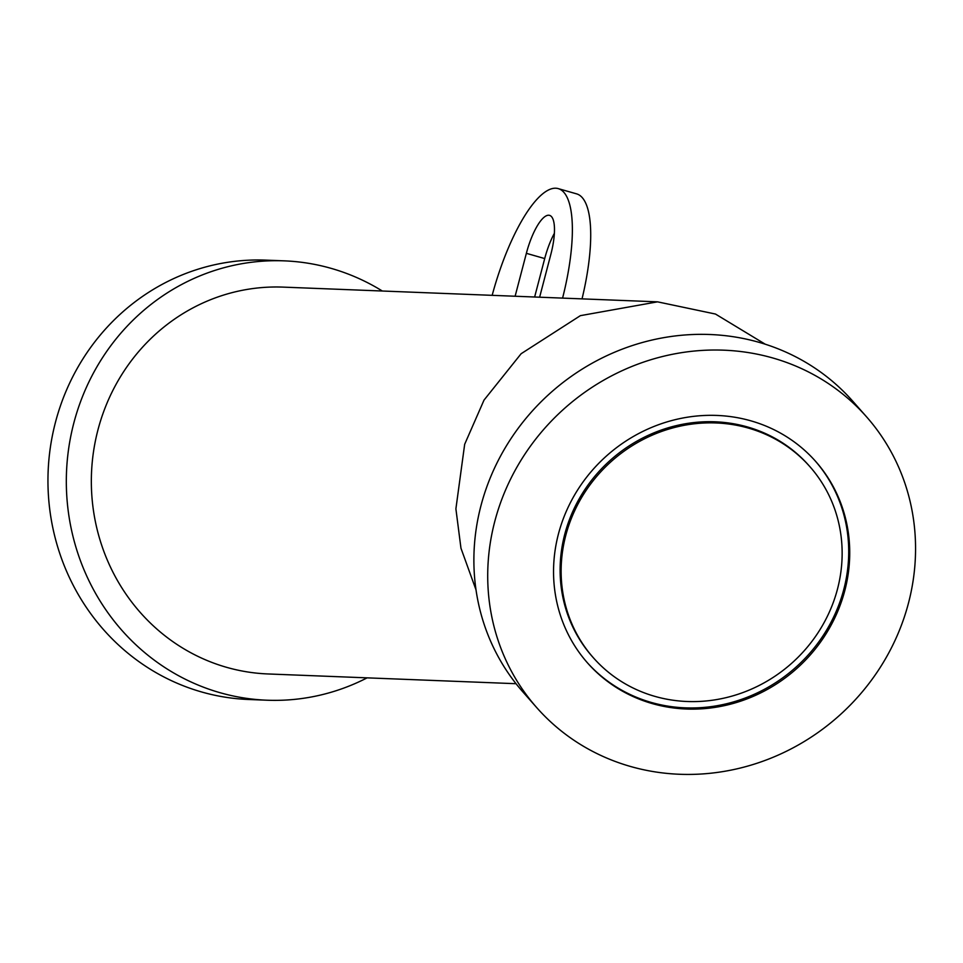 <?xml version="1.0" encoding="UTF-8"?>
<svg xmlns="http://www.w3.org/2000/svg" width="963" height="963" viewBox="0 0 963 963"><rect width="100%" height="100%" fill="white"/><g stroke="black" fill="none" stroke-linecap="round" stroke-linejoin="round"><path stroke-width="1.44" d="M476.023 589.91L460.964 548.212L455.896 508.849L464.672 444.28L484.016 400.102L521.127 353.722L580.376 315.659L657.524 301.84L715.473 314.046L765.272 344.224M809.931 466.706L808.92 465.562A144.402 135.35 138.6 0 0 676.026 425.694A144.402 135.35 138.6 0 0 568.11 523.27A144.402 135.35 138.6 0 0 592.329 656.597L593.34 657.741A144.402 135.35 138.6 0 0 726.234 697.609A144.402 135.35 138.6 0 0 834.151 600.033A144.402 135.35 138.6 0 0 809.931 466.706A144.402 135.35 138.6 0 0 677.037 426.85A144.402 135.35 138.6 0 0 569.121 524.414A144.402 135.35 138.6 0 0 593.34 657.741M561.971 522.379A152.19 142.644 138.6 0 0 587.49 662.893A152.19 142.644 138.6 0 0 727.559 704.916A152.19 142.644 138.6 0 0 841.301 602.08A152.19 142.644 138.6 0 0 815.781 461.554A152.19 142.644 138.6 0 0 675.713 419.543A152.19 142.644 138.6 0 0 561.971 522.379M586.985 662.327A152.19 142.644 138.6 0 0 726.933 703.664A152.19 142.644 138.6 0 0 840.29 600.924A152.19 142.644 138.6 0 0 815.264 460.976M866.519 416.798L852.688 401.126A219.853 206.058 138.6 0 0 650.362 340.433A219.853 206.058 138.6 0 0 486.05 488.987A219.853 206.058 138.6 0 0 522.933 691.976L536.752 707.649A219.853 206.058 138.6 0 0 739.078 768.342A219.853 206.058 138.6 0 0 903.39 619.787A219.853 206.058 138.6 0 0 866.519 416.798A219.853 206.058 138.6 0 0 664.193 356.105A219.853 206.058 138.6 0 0 499.881 504.66A219.853 206.058 138.6 0 0 536.752 707.649M657.524 301.84L283.206 287.118A193.563 184.234 92.3 0 0 97.961 429.847A193.563 184.234 92.3 0 0 267.979 673.956L516.036 683.706M367.12 677.856A219.853 209.26 -87.7 0 1 266.944 700.209A219.853 209.26 -87.7 0 1 73.838 422.974A219.853 209.26 -87.7 0 1 284.241 260.853A219.853 209.26 -87.7 0 1 382.335 291.019M266.944 700.209L248.574 699.487A219.853 209.26 -87.7 0 1 55.469 422.251A219.853 209.26 -87.7 0 1 265.86 260.13L284.241 260.853M554.387 233.299A39.977 11.941 -74.1 0 0 544.709 258.566L534.634 297.013M492.165 295.34A114.922 34.331 105.9 0 1 558.275 188.628L576.608 193.864A114.922 34.331 105.9 0 1 582.037 298.879M558.275 188.628A114.922 34.331 105.9 0 1 562.585 298.109M539.629 297.206L550.86 254.304A39.977 11.941 -74.1 0 0 549.584 215.375A39.977 11.941 -74.1 0 0 526.364 253.329L515.121 296.243M544.709 258.566L526.364 253.329"/></g></svg>
